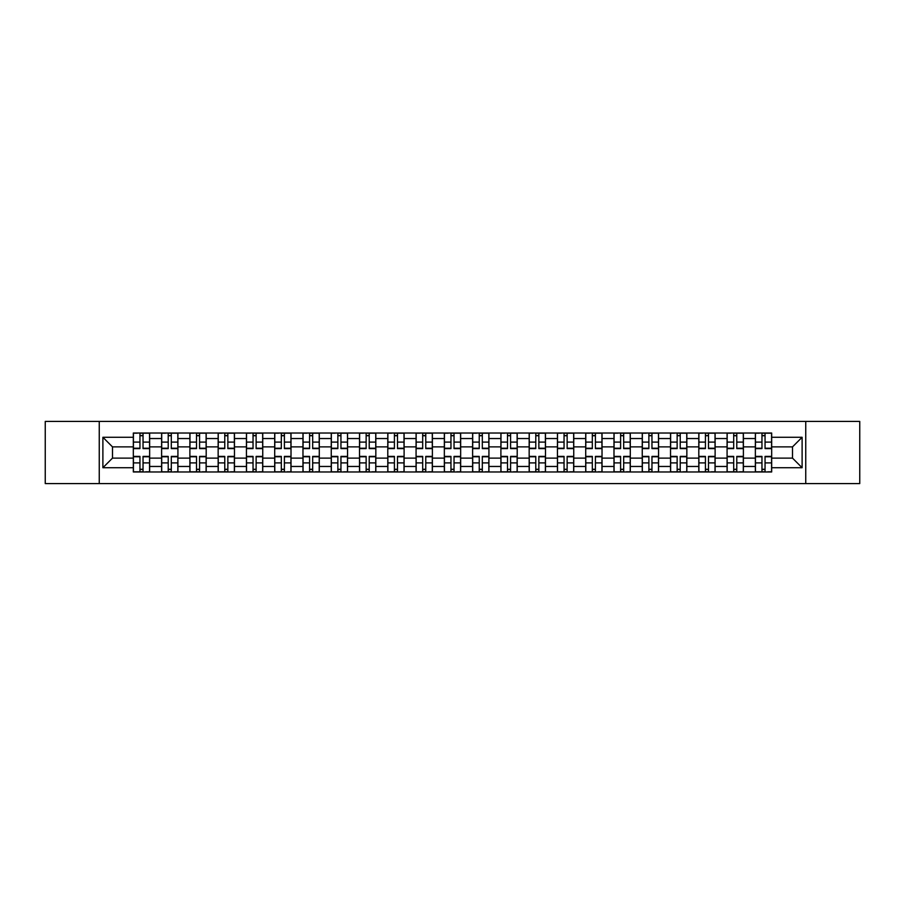 <?xml version="1.0" encoding="UTF-8"?>
<svg xmlns="http://www.w3.org/2000/svg" width="905" height="905" viewBox="0 0 905 905"><rect width="100%" height="100%" fill="white"/><g stroke="black" fill="none" stroke-linecap="round" stroke-linejoin="round"><path stroke-width="1.36" d="M805.744 483.587L859.75 483.587L859.75 421.413L45.25 421.413L45.25 483.587L805.744 483.587L805.744 421.413M161.61 471.98L161.61 438.54L149.642 438.54L149.642 471.98M149.642 438.54L149.642 433.02M161.61 438.54L161.61 433.02M177.923 433.02L177.923 471.98M189.88 471.98L189.88 433.02M206.193 433.02L206.193 471.98M218.15 471.98L218.15 433.02M234.463 433.02L234.463 471.98M246.432 471.98L246.432 433.02M262.744 433.02L262.744 471.98M274.701 471.98L274.701 433.02M291.014 433.02L291.014 471.98M302.971 471.98L302.971 433.02M319.284 433.02L319.284 471.98M331.253 471.98L331.253 433.02M347.565 433.02L347.565 471.98M359.523 471.98L359.523 433.02M375.835 433.02L375.835 471.98M387.793 471.98L387.793 433.02M404.105 433.02L404.105 471.98M416.074 471.98L416.074 433.02M432.386 433.02L432.386 471.98M444.344 471.98L444.344 433.02M460.656 433.02L460.656 471.98M472.614 471.98L472.614 433.02M488.926 433.02L488.926 471.98M500.895 471.98L500.895 433.02M517.207 433.02L517.207 471.98M529.165 471.98L529.165 433.02M545.477 433.02L545.477 471.98M557.435 471.98L557.435 433.02M573.747 433.02L573.747 471.98M585.716 471.98L585.716 433.02M602.029 433.02L602.029 471.98M613.986 471.98L613.986 433.02M630.299 433.02L630.299 471.98M642.256 471.98L642.256 433.02M658.568 433.02L658.568 471.98M670.537 471.98L670.537 433.02M686.85 433.02L686.85 471.98M698.807 471.98L698.807 433.02M715.12 433.02L715.12 471.98M727.077 471.98L727.077 433.02M743.39 433.02L743.39 471.98M755.358 471.98L755.358 433.02M755.358 458.122L743.39 458.122M727.077 458.122L715.12 458.122M698.807 458.122L686.85 458.122M670.537 458.122L658.568 458.122M642.256 458.122L630.299 458.122M613.986 458.122L602.029 458.122M585.716 458.122L573.747 458.122M557.435 458.122L545.477 458.122M529.165 458.122L517.207 458.122M500.895 458.122L488.926 458.122M472.614 458.122L460.656 458.122M444.344 458.122L432.386 458.122M416.074 458.122L404.105 458.122M387.793 458.122L375.835 458.122M359.523 458.122L347.565 458.122M331.253 458.122L319.284 458.122M302.971 458.122L291.014 458.122M274.701 458.122L262.744 458.122M246.432 458.122L234.463 458.122M218.15 458.122L206.193 458.122M189.88 458.122L177.923 458.122M161.61 458.122L149.642 458.122M755.358 446.878L743.39 446.878M727.077 446.878L715.12 446.878M698.807 446.878L686.85 446.878M670.537 446.878L658.568 446.878M642.256 446.878L630.299 446.878M613.986 446.878L602.029 446.878M585.716 446.878L573.747 446.878M557.435 446.878L545.477 446.878M529.165 446.878L517.207 446.878M500.895 446.878L488.926 446.878M472.614 446.878L460.656 446.878M444.344 446.878L432.386 446.878M416.074 446.878L404.105 446.878M387.793 446.878L375.835 446.878M359.523 446.878L347.565 446.878M331.253 446.878L319.284 446.878M302.971 446.878L291.014 446.878M274.701 446.878L262.744 446.878M246.432 446.878L234.463 446.878M218.15 446.878L206.193 446.878M189.88 446.878L177.923 446.878M161.61 446.878L149.642 446.878M112.492 458.122L133.329 458.122L133.329 446.878L112.492 446.878L112.492 458.122L102.887 467.727L102.887 437.273L133.329 437.273L133.329 446.878M771.671 446.878L771.671 458.122L792.509 458.122L792.509 446.878L771.671 446.878L771.671 433.02L133.329 433.02L133.329 437.273M771.671 437.273L802.113 437.273L802.113 467.727L771.671 467.727L771.671 458.122M133.329 458.122L133.329 471.98L771.671 471.98L771.671 467.727M133.329 467.727L102.887 467.727M99.256 483.587L99.256 421.413M143.035 469.265L139.947 469.265M139.947 435.735L143.035 435.735M171.305 469.265L168.217 469.265M168.217 435.735L171.305 435.735M199.575 469.265L196.498 469.265M196.498 435.735L199.575 435.735M227.856 469.265L224.768 469.265M224.768 435.735L227.856 435.735M256.126 469.265L253.038 469.265M253.038 435.735L256.126 435.735M284.396 469.265L281.319 469.265M281.319 435.735L284.396 435.735M312.678 469.265L309.589 469.265M309.589 435.735L312.678 435.735M340.947 469.265L337.859 469.265M337.859 435.735L340.947 435.735M369.217 469.265L366.14 469.265M366.14 435.735L369.217 435.735M397.499 469.265L394.41 469.265M394.41 435.735L397.499 435.735M425.769 469.265L422.68 469.265M422.68 435.735L425.769 435.735M454.039 469.265L450.962 469.265M450.962 435.735L454.039 435.735M482.32 469.265L479.231 469.265M479.231 435.735L482.32 435.735M510.59 469.265L507.501 469.265M507.501 435.735L510.59 435.735M538.86 469.265L535.783 469.265M535.783 435.735L538.86 435.735M567.141 469.265L564.053 469.265M564.053 435.735L567.141 435.735M595.411 469.265L592.323 469.265M592.323 435.735L595.411 435.735M623.681 469.265L620.604 469.265M620.604 435.735L623.681 435.735M651.962 469.265L648.874 469.265M648.874 435.735L651.962 435.735M680.232 469.265L677.144 469.265M677.144 435.735L680.232 435.735M708.502 469.265L705.425 469.265M705.425 435.735L708.502 435.735M736.783 469.265L733.695 469.265M733.695 435.735L736.783 435.735M765.053 469.265L761.965 469.265M761.965 435.735L765.053 435.735M102.887 437.273L112.492 446.878M792.509 458.122L802.113 467.727M792.509 446.878L802.113 437.273M143.035 448.609L143.035 433.201L149.551 433.201L149.551 448.609L143.035 448.609M139.947 435.554L143.035 435.554M137.232 433.201L133.42 433.201L133.42 448.609L139.947 448.609L139.947 433.201L145.75 433.201M139.947 456.392L139.947 471.799L133.42 471.799L133.42 456.392L139.947 456.392M143.035 469.446L139.947 469.446M145.75 471.799L149.551 471.799L149.551 456.392L143.035 456.392L143.035 471.799L137.232 471.799M171.305 448.609L171.305 433.201L177.833 433.201L177.833 448.609L171.305 448.609M168.217 435.554L171.305 435.554M165.502 433.201L161.701 433.201L161.701 448.609L168.217 448.609L168.217 433.201L174.02 433.201M199.575 448.609L199.575 433.201L206.102 433.201L206.102 448.609L199.575 448.609M196.498 435.554L199.575 435.554M193.783 433.201L189.971 433.201L189.971 448.609L196.498 448.609L196.498 433.201L202.301 433.201M168.217 456.392L168.217 471.799L161.701 471.799L161.701 456.392L168.217 456.392M171.305 469.446L168.217 469.446M174.02 471.799L177.833 471.799L177.833 456.392L171.305 456.392L171.305 471.799L165.502 471.799M196.498 456.392L196.498 471.799L189.971 471.799L189.971 456.392L196.498 456.392M199.575 469.446L196.498 469.446M202.301 471.799L206.102 471.799L206.102 456.392L199.575 456.392L199.575 471.799L193.783 471.799M227.856 448.609L227.856 433.201L234.372 433.201L234.372 448.609L227.856 448.609M224.768 435.554L227.856 435.554M222.053 433.201L218.241 433.201L218.241 448.609L224.768 448.609L224.768 433.201L230.571 433.201M256.126 448.609L256.126 433.201L262.654 433.201L262.654 448.609L256.126 448.609M253.038 435.554L256.126 435.554M250.323 433.201L246.522 433.201L246.522 448.609L253.038 448.609L253.038 433.201L258.841 433.201M284.396 448.609L284.396 433.201L290.924 433.201L290.924 448.609L284.396 448.609M281.319 435.554L284.396 435.554M278.604 433.201L274.792 433.201L274.792 448.609L281.319 448.609L281.319 433.201L287.123 433.201M224.768 456.392L224.768 471.799L218.241 471.799L218.241 456.392L224.768 456.392M227.856 469.446L224.768 469.446M230.571 471.799L234.372 471.799L234.372 456.392L227.856 456.392L227.856 471.799L222.053 471.799M253.038 456.392L253.038 471.799L246.522 471.799L246.522 456.392L253.038 456.392M256.126 469.446L253.038 469.446M258.841 471.799L262.654 471.799L262.654 456.392L256.126 456.392L256.126 471.799L250.323 471.799M281.319 456.392L281.319 471.799L274.792 471.799L274.792 456.392L281.319 456.392M284.396 469.446L281.319 469.446M287.123 471.799L290.924 471.799L290.924 456.392L284.396 456.392L284.396 471.799L278.604 471.799M312.678 448.609L312.678 433.201L319.194 433.201L319.194 448.609L312.678 448.609M309.589 435.554L312.678 435.554M306.874 433.201L303.062 433.201L303.062 448.609L309.589 448.609L309.589 433.201L315.393 433.201M309.589 456.392L309.589 471.799L303.062 471.799L303.062 456.392L309.589 456.392M312.678 469.446L309.589 469.446M315.393 471.799L319.194 471.799L319.194 456.392L312.678 456.392L312.678 471.799L306.874 471.799M340.947 448.609L340.947 433.201L347.475 433.201L347.475 448.609L340.947 448.609M337.859 435.554L340.947 435.554M335.144 433.201L331.343 433.201L331.343 448.609L337.859 448.609L337.859 433.201L343.662 433.201M337.859 456.392L337.859 471.799L331.343 471.799L331.343 456.392L337.859 456.392M340.947 469.446L337.859 469.446M343.662 471.799L347.475 471.799L347.475 456.392L340.947 456.392L340.947 471.799L335.144 471.799M369.217 448.609L369.217 433.201L375.745 433.201L375.745 448.609L369.217 448.609M366.14 435.554L369.217 435.554M363.425 433.201L359.613 433.201L359.613 448.609L366.14 448.609L366.14 433.201L371.944 433.201M366.14 456.392L366.14 471.799L359.613 471.799L359.613 456.392L366.14 456.392M369.217 469.446L366.14 469.446M371.944 471.799L375.745 471.799L375.745 456.392L369.217 456.392L369.217 471.799L363.425 471.799M397.499 448.609L397.499 433.201L404.015 433.201L404.015 448.609L397.499 448.609M394.41 435.554L397.499 435.554M391.695 433.201L387.883 433.201L387.883 448.609L394.41 448.609L394.41 433.201L400.214 433.201M394.41 456.392L394.41 471.799L387.883 471.799L387.883 456.392L394.41 456.392M397.499 469.446L394.41 469.446M400.214 471.799L404.015 471.799L404.015 456.392L397.499 456.392L397.499 471.799L391.695 471.799M425.769 448.609L425.769 433.201L432.296 433.201L432.296 448.609L425.769 448.609M422.68 435.554L425.769 435.554M419.965 433.201L416.164 433.201L416.164 448.609L422.68 448.609L422.68 433.201L428.484 433.201M454.039 448.609L454.039 433.201L460.566 433.201L460.566 448.609L454.039 448.609M450.962 435.554L454.039 435.554M448.235 433.201L444.434 433.201L444.434 448.609L450.962 448.609L450.962 433.201L456.765 433.201M482.32 448.609L482.32 433.201L488.836 433.201L488.836 448.609L482.32 448.609M479.231 435.554L482.32 435.554M476.516 433.201L472.704 433.201L472.704 448.609L479.231 448.609L479.231 433.201L485.035 433.201M510.59 448.609L510.59 433.201L517.117 433.201L517.117 448.609L510.59 448.609M507.501 435.554L510.59 435.554M504.786 433.201L500.985 433.201L500.985 448.609L507.501 448.609L507.501 433.201L513.305 433.201M538.86 448.609L538.86 433.201L545.387 433.201L545.387 448.609L538.86 448.609M535.783 435.554L538.86 435.554M533.056 433.201L529.255 433.201L529.255 448.609L535.783 448.609L535.783 433.201L541.575 433.201M567.141 448.609L567.141 433.201L573.657 433.201L573.657 448.609L567.141 448.609M564.053 435.554L567.141 435.554M561.338 433.201L557.525 433.201L557.525 448.609L564.053 448.609L564.053 433.201L569.856 433.201M422.68 456.392L422.68 471.799L416.164 471.799L416.164 456.392L422.68 456.392M425.769 469.446L422.68 469.446M428.484 471.799L432.296 471.799L432.296 456.392L425.769 456.392L425.769 471.799L419.965 471.799M450.962 456.392L450.962 471.799L444.434 471.799L444.434 456.392L450.962 456.392M454.039 469.446L450.962 469.446M456.765 471.799L460.566 471.799L460.566 456.392L454.039 456.392L454.039 471.799L448.235 471.799M479.231 456.392L479.231 471.799L472.704 471.799L472.704 456.392L479.231 456.392M482.32 469.446L479.231 469.446M485.035 471.799L488.836 471.799L488.836 456.392L482.32 456.392L482.32 471.799L476.516 471.799M507.501 456.392L507.501 471.799L500.985 471.799L500.985 456.392L507.501 456.392M510.59 469.446L507.501 469.446M513.305 471.799L517.117 471.799L517.117 456.392L510.59 456.392L510.59 471.799L504.786 471.799M535.783 456.392L535.783 471.799L529.255 471.799L529.255 456.392L535.783 456.392M538.86 469.446L535.783 469.446M541.575 471.799L545.387 471.799L545.387 456.392L538.86 456.392L538.86 471.799L533.056 471.799M564.053 456.392L564.053 471.799L557.525 471.799L557.525 456.392L564.053 456.392M567.141 469.446L564.053 469.446M569.856 471.799L573.657 471.799L573.657 456.392L567.141 456.392L567.141 471.799L561.338 471.799M595.411 448.609L595.411 433.201L601.938 433.201L601.938 448.609L595.411 448.609M592.323 435.554L595.411 435.554M589.608 433.201L585.807 433.201L585.807 448.609L592.323 448.609L592.323 433.201L598.126 433.201M592.323 456.392L592.323 471.799L585.807 471.799L585.807 456.392L592.323 456.392M595.411 469.446L592.323 469.446M598.126 471.799L601.938 471.799L601.938 456.392L595.411 456.392L595.411 471.799L589.608 471.799M623.681 448.609L623.681 433.201L630.208 433.201L630.208 448.609L623.681 448.609M620.604 435.554L623.681 435.554M617.877 433.201L614.076 433.201L614.076 448.609L620.604 448.609L620.604 433.201L626.396 433.201M620.604 456.392L620.604 471.799L614.076 471.799L614.076 456.392L620.604 456.392M623.681 469.446L620.604 469.446M626.396 471.799L630.208 471.799L630.208 456.392L623.681 456.392L623.681 471.799L617.877 471.799M651.962 448.609L651.962 433.201L658.478 433.201L658.478 448.609L651.962 448.609M648.874 435.554L651.962 435.554M646.159 433.201L642.346 433.201L642.346 448.609L648.874 448.609L648.874 433.201L654.677 433.201M648.874 456.392L648.874 471.799L642.346 471.799L642.346 456.392L648.874 456.392M651.962 469.446L648.874 469.446M654.677 471.799L658.478 471.799L658.478 456.392L651.962 456.392L651.962 471.799L646.159 471.799M680.232 448.609L680.232 433.201L686.759 433.201L686.759 448.609L680.232 448.609M677.144 435.554L680.232 435.554M674.429 433.201L670.628 433.201L670.628 448.609L677.144 448.609L677.144 433.201L682.947 433.201M677.144 456.392L677.144 471.799L670.628 471.799L670.628 456.392L677.144 456.392M680.232 469.446L677.144 469.446M682.947 471.799L686.759 471.799L686.759 456.392L680.232 456.392L680.232 471.799L674.429 471.799M708.502 448.609L708.502 433.201L715.029 433.201L715.029 448.609L708.502 448.609M705.425 435.554L708.502 435.554M702.699 433.201L698.898 433.201L698.898 448.609L705.425 448.609L705.425 433.201L711.217 433.201M705.425 456.392L705.425 471.799L698.898 471.799L698.898 456.392L705.425 456.392M708.502 469.446L705.425 469.446M711.217 471.799L715.029 471.799L715.029 456.392L708.502 456.392L708.502 471.799L702.699 471.799M736.783 448.609L736.783 433.201L743.299 433.201L743.299 448.609L736.783 448.609M733.695 435.554L736.783 435.554M730.98 433.201L727.168 433.201L727.168 448.609L733.695 448.609L733.695 433.201L739.498 433.201M733.695 456.392L733.695 471.799L727.168 471.799L727.168 456.392L733.695 456.392M736.783 469.446L733.695 469.446M739.498 471.799L743.299 471.799L743.299 456.392L736.783 456.392L736.783 471.799L730.98 471.799M765.053 448.609L765.053 433.201L771.58 433.201L771.58 448.609L765.053 448.609M761.965 435.554L765.053 435.554M759.25 433.201L755.449 433.201L755.449 448.609L761.965 448.609L761.965 433.201L767.768 433.201M761.965 456.392L761.965 471.799L755.449 471.799L755.449 456.392L761.965 456.392M765.053 469.446L761.965 469.446M767.768 471.799L771.58 471.799L771.58 456.392L765.053 456.392L765.053 471.799L759.25 471.799M727.077 438.54L715.12 438.54M698.807 438.54L686.85 438.54M670.537 438.54L658.568 438.54M642.256 438.54L630.299 438.54M613.986 438.54L602.029 438.54M585.716 438.54L573.747 438.54M557.435 438.54L545.477 438.54M529.165 438.54L517.207 438.54M500.895 438.54L488.926 438.54M472.614 438.54L460.656 438.54M444.344 438.54L432.386 438.54M416.074 438.54L404.105 438.54M387.793 438.54L375.835 438.54M359.523 438.54L347.565 438.54M331.253 438.54L319.284 438.54M302.971 438.54L291.014 438.54M274.701 438.54L262.744 438.54M246.432 438.54L234.463 438.54M218.15 438.54L206.193 438.54M189.88 438.54L177.923 438.54M755.358 438.54L743.39 438.54M727.077 466.46L715.12 466.46M698.807 466.46L686.85 466.46M670.537 466.46L658.568 466.46M642.256 466.46L630.299 466.46M613.986 466.46L602.029 466.46M585.716 466.46L573.747 466.46M557.435 466.46L545.477 466.46M529.165 466.46L517.207 466.46M500.895 466.46L488.926 466.46M472.614 466.46L460.656 466.46M444.344 466.46L432.386 466.46M416.074 466.46L404.105 466.46M387.793 466.46L375.835 466.46M359.523 466.46L347.565 466.46M331.253 466.46L319.284 466.46M302.971 466.46L291.014 466.46M274.701 466.46L262.744 466.46M246.432 466.46L234.463 466.46M218.15 466.46L206.193 466.46M189.88 466.46L177.923 466.46M161.61 466.46L149.642 466.46M755.358 466.46L743.39 466.46M143.035 448.224L149.551 448.224M143.035 442.104L149.551 442.104M133.42 448.224L139.947 448.224M133.42 442.104L139.947 442.104M139.947 456.776L133.42 456.776M139.947 462.896L133.42 462.896M149.551 456.776L143.035 456.776M149.551 462.896L143.035 462.896M171.305 448.224L177.833 448.224M171.305 442.104L177.833 442.104M161.701 448.224L168.217 448.224M161.701 442.104L168.217 442.104M199.575 448.224L206.102 448.224M199.575 442.104L206.102 442.104M189.971 448.224L196.498 448.224M189.971 442.104L196.498 442.104M168.217 456.776L161.701 456.776M168.217 462.896L161.701 462.896M177.833 456.776L171.305 456.776M177.833 462.896L171.305 462.896M196.498 456.776L189.971 456.776M196.498 462.896L189.971 462.896M206.102 456.776L199.575 456.776M206.102 462.896L199.575 462.896M227.856 448.224L234.372 448.224M227.856 442.104L234.372 442.104M218.241 448.224L224.768 448.224M218.241 442.104L224.768 442.104M256.126 448.224L262.654 448.224M256.126 442.104L262.654 442.104M246.522 448.224L253.038 448.224M246.522 442.104L253.038 442.104M284.396 448.224L290.924 448.224M284.396 442.104L290.924 442.104M274.792 448.224L281.319 448.224M274.792 442.104L281.319 442.104M224.768 456.776L218.241 456.776M224.768 462.896L218.241 462.896M234.372 456.776L227.856 456.776M234.372 462.896L227.856 462.896M253.038 456.776L246.522 456.776M253.038 462.896L246.522 462.896M262.654 456.776L256.126 456.776M262.654 462.896L256.126 462.896M281.319 456.776L274.792 456.776M281.319 462.896L274.792 462.896M290.924 456.776L284.396 456.776M290.924 462.896L284.396 462.896M312.678 448.224L319.194 448.224M312.678 442.104L319.194 442.104M303.062 448.224L309.589 448.224M303.062 442.104L309.589 442.104M309.589 456.776L303.062 456.776M309.589 462.896L303.062 462.896M319.194 456.776L312.678 456.776M319.194 462.896L312.678 462.896M340.947 448.224L347.475 448.224M340.947 442.104L347.475 442.104M331.343 448.224L337.859 448.224M331.343 442.104L337.859 442.104M337.859 456.776L331.343 456.776M337.859 462.896L331.343 462.896M347.475 456.776L340.947 456.776M347.475 462.896L340.947 462.896M369.217 448.224L375.745 448.224M369.217 442.104L375.745 442.104M359.613 448.224L366.14 448.224M359.613 442.104L366.14 442.104M366.14 456.776L359.613 456.776M366.14 462.896L359.613 462.896M375.745 456.776L369.217 456.776M375.745 462.896L369.217 462.896M397.499 448.224L404.015 448.224M397.499 442.104L404.015 442.104M387.883 448.224L394.41 448.224M387.883 442.104L394.41 442.104M394.41 456.776L387.883 456.776M394.41 462.896L387.883 462.896M404.015 456.776L397.499 456.776M404.015 462.896L397.499 462.896M425.769 448.224L432.296 448.224M425.769 442.104L432.296 442.104M416.164 448.224L422.68 448.224M416.164 442.104L422.68 442.104M454.039 448.224L460.566 448.224M454.039 442.104L460.566 442.104M444.434 448.224L450.962 448.224M444.434 442.104L450.962 442.104M482.32 448.224L488.836 448.224M482.32 442.104L488.836 442.104M472.704 448.224L479.231 448.224M472.704 442.104L479.231 442.104M510.59 448.224L517.117 448.224M510.59 442.104L517.117 442.104M500.985 448.224L507.501 448.224M500.985 442.104L507.501 442.104M538.86 448.224L545.387 448.224M538.86 442.104L545.387 442.104M529.255 448.224L535.783 448.224M529.255 442.104L535.783 442.104M567.141 448.224L573.657 448.224M567.141 442.104L573.657 442.104M557.525 448.224L564.053 448.224M557.525 442.104L564.053 442.104M422.68 456.776L416.164 456.776M422.68 462.896L416.164 462.896M432.296 456.776L425.769 456.776M432.296 462.896L425.769 462.896M450.962 456.776L444.434 456.776M450.962 462.896L444.434 462.896M460.566 456.776L454.039 456.776M460.566 462.896L454.039 462.896M479.231 456.776L472.704 456.776M479.231 462.896L472.704 462.896M488.836 456.776L482.32 456.776M488.836 462.896L482.32 462.896M507.501 456.776L500.985 456.776M507.501 462.896L500.985 462.896M517.117 456.776L510.59 456.776M517.117 462.896L510.59 462.896M535.783 456.776L529.255 456.776M535.783 462.896L529.255 462.896M545.387 456.776L538.86 456.776M545.387 462.896L538.86 462.896M564.053 456.776L557.525 456.776M564.053 462.896L557.525 462.896M573.657 456.776L567.141 456.776M573.657 462.896L567.141 462.896M595.411 448.224L601.938 448.224M595.411 442.104L601.938 442.104M585.807 448.224L592.323 448.224M585.807 442.104L592.323 442.104M592.323 456.776L585.807 456.776M592.323 462.896L585.807 462.896M601.938 456.776L595.411 456.776M601.938 462.896L595.411 462.896M623.681 448.224L630.208 448.224M623.681 442.104L630.208 442.104M614.076 448.224L620.604 448.224M614.076 442.104L620.604 442.104M620.604 456.776L614.076 456.776M620.604 462.896L614.076 462.896M630.208 456.776L623.681 456.776M630.208 462.896L623.681 462.896M651.962 448.224L658.478 448.224M651.962 442.104L658.478 442.104M642.346 448.224L648.874 448.224M642.346 442.104L648.874 442.104M648.874 456.776L642.346 456.776M648.874 462.896L642.346 462.896M658.478 456.776L651.962 456.776M658.478 462.896L651.962 462.896M680.232 448.224L686.759 448.224M680.232 442.104L686.759 442.104M670.628 448.224L677.144 448.224M670.628 442.104L677.144 442.104M677.144 456.776L670.628 456.776M677.144 462.896L670.628 462.896M686.759 456.776L680.232 456.776M686.759 462.896L680.232 462.896M708.502 448.224L715.029 448.224M708.502 442.104L715.029 442.104M698.898 448.224L705.425 448.224M698.898 442.104L705.425 442.104M705.425 456.776L698.898 456.776M705.425 462.896L698.898 462.896M715.029 456.776L708.502 456.776M715.029 462.896L708.502 462.896M736.783 448.224L743.299 448.224M736.783 442.104L743.299 442.104M727.168 448.224L733.695 448.224M727.168 442.104L733.695 442.104M733.695 456.776L727.168 456.776M733.695 462.896L727.168 462.896M743.299 456.776L736.783 456.776M743.299 462.896L736.783 462.896M765.053 448.224L771.58 448.224M765.053 442.104L771.58 442.104M755.449 448.224L761.965 448.224M755.449 442.104L761.965 442.104M761.965 456.776L755.449 456.776M761.965 462.896L755.449 462.896M771.58 456.776L765.053 456.776M771.58 462.896L765.053 462.896"/></g></svg>
